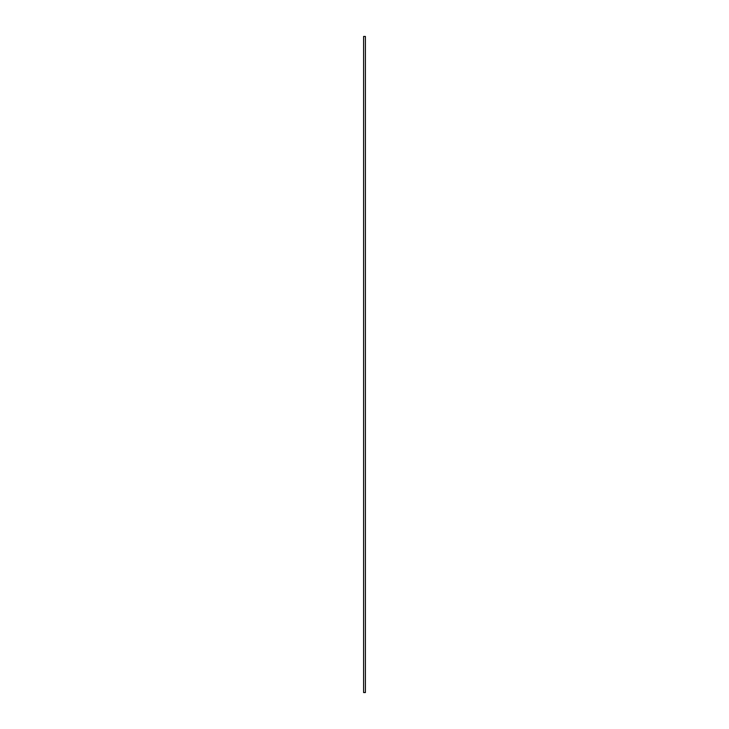 <?xml version="1.0" encoding="UTF-8"?>
<svg xmlns="http://www.w3.org/2000/svg" width="729" height="729" viewBox="0 0 729 729"><rect width="100%" height="100%" fill="white"/><g stroke="black" fill="none" stroke-linecap="round" stroke-linejoin="round"><path stroke-width="1.09" d="M363.589 36.45L365.411 36.45L365.411 692.55L363.589 692.55L363.589 36.45"/></g></svg>
